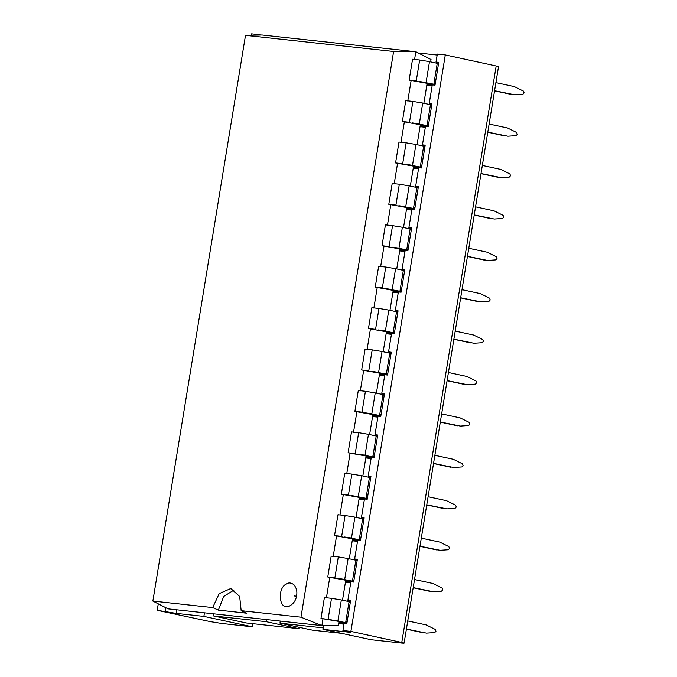 <?xml version="1.0" encoding="UTF-8"?>
<svg xmlns="http://www.w3.org/2000/svg" width="677" height="677" viewBox="0 0 677 677"><rect width="100%" height="100%" fill="white"/><g stroke="black" fill="none" stroke-linecap="round" stroke-linejoin="round"><path stroke-width="1.02" d="M338.889 622.239L339.922 622.383L339.879 622.874L338.813 622.671M338.796 622.772L344.051 623.627M338.906 622.138L339.499 621.469M346.878 623.399L339.38 622.205L346.886 623.305M339.321 622.865L344.034 623.72M347.115 621.943L345.812 621.647L349.019 602.081L350.398 602.251M345.812 621.647L347.191 621.808M496.199 66.6C499.22 66.896 499.211 66.693 496.173 65.991L401.774 642.465C404.812 643.158 404.821 643.362 401.791 643.074C404.821 643.362 404.812 643.158 401.774 642.465L350.898 631.404L342.926 630.532L344.128 623.195L346.861 623.492L350.593 600.668L347.86 600.372L350.542 601.015M338.661 623.593L343.967 624.169M350.441 601.65L347.876 601.371M342.926 630.532L350.568 632.36L322.937 629.348L323.564 625.565M345.448 582.186L350.745 582.762M357.219 560.234L354.655 559.955M352.226 540.779L357.524 541.355M363.998 518.827L361.433 518.548M359.005 499.364L364.311 499.948M370.776 477.42L368.212 477.141M365.792 457.957L371.089 458.532M377.563 436.005L374.999 435.726M372.57 416.55L377.868 417.125M384.341 394.598L381.777 394.319M379.348 375.143L384.654 375.718M391.12 353.191L388.556 352.912M386.135 333.727L391.433 334.311M397.907 311.784L395.343 311.505M392.914 292.32L398.211 292.896M404.685 270.368L402.121 270.089M399.692 250.913L404.998 251.489M411.464 228.961L408.9 228.682M406.471 209.506L411.777 210.082M418.251 187.554L415.686 187.275M413.258 168.091L418.555 168.666M425.029 146.147L422.465 145.868M420.036 126.684L425.334 127.259M431.808 104.732L429.243 104.453M426.815 85.277L432.121 85.852M438.594 63.325L436.022 63.046M437.164 55.04L418.268 52.984M350.898 631.404L445.297 54.93L437.325 54.067L436.013 62.056L438.696 62.69M347.86 600.372L350.906 581.788L353.639 582.085L357.38 559.261L354.646 558.965L357.684 540.381L360.418 540.678L364.158 517.854L361.425 517.558L364.471 498.966L367.205 499.262L370.937 476.439L368.203 476.143L371.25 457.559L373.983 457.855L377.724 435.032L374.99 434.736L378.028 416.152L380.762 416.448L384.502 393.625L381.769 393.329L384.807 374.745L387.549 375.041L391.281 352.218L388.547 351.913L391.594 333.329L394.327 333.626L398.068 310.802L395.326 310.506L398.372 291.922L401.106 292.219L404.846 269.395L402.113 269.099L405.151 250.515L407.892 250.812L411.624 227.988L408.891 227.692L411.938 209.1L414.671 209.405L418.403 186.581L415.67 186.277L418.716 167.693L421.449 167.989L425.19 145.166L422.456 144.87L425.494 126.286L428.228 126.582L431.968 103.759L429.235 103.463L432.281 84.879L435.015 85.175L438.747 62.352L436.013 62.056M322.937 629.348L371.318 639.757L401.791 643.074M496.173 65.991L445.297 54.93M429.235 103.463L431.909 104.097M422.456 144.87L425.131 145.513M415.67 186.277L418.352 186.92M408.891 227.692L411.574 228.327M402.113 269.099L404.787 269.734M395.326 310.506L398.008 311.149M388.547 351.913L391.23 352.556M381.769 393.329L384.443 393.963M374.99 434.736L377.664 435.379M368.203 476.143L370.886 476.786M361.425 517.558L364.099 518.193M354.646 558.965L357.321 559.6M323.183 627.884L279.999 623.178L312.562 630.185L341.42 633.325M266.831 619.607L266.323 621.698L213.636 615.96L246.2 622.958L298.887 628.696L299.183 627.308M213.636 615.96L213.974 613.853M280.185 621.063L279.999 623.178M495.902 82.628L514.3 86.58L523.431 91.099L524.133 92.884L522.915 94.255L514.63 94.805L494.574 90.71M511.719 94.535L494.557 90.836M489.116 124.035L507.513 127.987L516.653 132.506L517.355 134.291L516.136 135.662L507.852 136.212L487.795 132.117M504.94 135.942L487.77 132.252M482.337 165.442L500.735 169.402L509.866 173.921L510.568 175.698L509.349 177.069L501.065 177.619L481.017 173.532M498.162 177.349L480.992 173.659M475.559 206.849L493.956 210.809L503.087 215.328L503.79 217.105L502.571 218.476L494.286 219.035L474.23 214.939M491.375 218.756L474.213 215.066M468.772 248.264L487.178 252.216L496.309 256.735L497.011 258.521L495.792 259.892L487.508 260.442L467.452 256.346M484.597 260.171L467.435 256.473M461.993 289.671L480.391 293.632L489.522 298.142L490.224 299.928L489.006 301.299L480.729 301.849L460.673 297.762M477.818 301.578L460.648 297.888M455.215 331.078L473.612 335.039L482.743 339.558L483.446 341.335L482.227 342.706L473.942 343.256L453.886 339.169M471.031 342.985L453.869 339.295M448.436 372.494L466.834 376.446L475.965 380.965L476.667 382.75L475.449 384.113L467.164 384.671L447.108 380.576M464.253 384.392L447.091 380.702M441.649 413.901L460.047 417.853L469.178 422.372L469.88 424.157L468.662 425.528L460.385 426.078L440.329 421.983M457.474 425.808L440.304 422.118M434.871 455.308L453.268 459.268L462.399 463.779L463.102 465.564L461.883 466.935L453.598 467.485L433.542 463.398M450.687 467.215L433.525 463.525M428.092 496.715L446.49 500.675L455.621 505.194L456.323 506.971L455.105 508.342L446.82 508.892L426.764 504.805M443.909 508.622L426.747 504.932M421.306 538.13L439.703 542.082L448.843 546.601L449.545 548.387L448.326 549.758L440.042 550.308L419.985 546.212M437.13 550.037L419.96 546.339M414.527 579.537L432.925 583.489L442.056 588.008L442.758 589.794L441.539 591.165L433.255 591.715L413.207 587.619M430.344 591.444L413.182 587.754M407.749 620.944L426.146 624.905L435.277 629.415L435.98 631.201L434.761 632.572L426.476 633.122L406.42 629.035M423.565 632.851L406.403 629.161M252.766 623.678L252.259 626.792L203.879 616.392L204.462 612.82M266.323 621.698L298.887 628.696M261.094 35.018L251.616 33.85L251.387 35.229M203.879 616.392L176.248 613.387L176.832 609.816M176.248 613.387L157.216 610.316L210.369 621.63L221.777 623.475L252.259 626.792M157.216 610.316L158.274 603.842M165.188 611.187L165.763 607.684M435.269 83.618L433.965 83.322L437.173 63.765L438.552 63.926M428.482 125.033L427.187 124.737L430.386 105.172L431.765 105.333M421.703 166.44L420.4 166.144L423.607 146.579L424.987 146.748M414.925 207.847L413.622 207.551L416.829 187.986L418.208 188.155M408.146 249.254L406.843 248.958L410.042 229.401L411.43 229.562M401.359 290.67L400.056 290.374L403.264 270.808L404.643 270.969M394.581 332.077L393.278 331.781L396.485 312.215L397.864 312.385M387.803 373.484L386.499 373.188L389.698 353.631L391.086 353.792M381.016 414.899L379.721 414.603L382.92 395.038L384.299 395.199M374.237 456.306L372.934 456.01L376.141 436.445L377.521 436.614M367.459 497.713L366.155 497.417L369.363 477.852L370.742 478.021M360.672 539.12L359.377 538.824L362.576 519.267L363.955 519.428M353.893 580.536L352.59 580.24L355.797 560.674L357.177 560.835M433.965 83.322L435.345 83.491M427.187 124.737L428.566 124.898M420.4 166.144L421.788 166.305M413.622 207.551L415.001 207.721M406.843 248.958L408.223 249.128M400.056 290.374L401.444 290.535M393.278 331.781L394.657 331.942M386.499 373.188L387.879 373.357M379.721 414.603L381.1 414.764M372.934 456.01L374.313 456.171M366.155 497.417L367.535 497.587M359.377 538.824L360.756 538.994M352.59 580.24L353.978 580.401M428.109 84.066L428.033 84.549L432.205 85.302M426.967 84.346L432.188 85.404M421.331 125.473L421.255 125.956L425.427 126.717M420.189 125.761L425.41 126.811M413.478 166.737L418.648 168.124M413.41 167.168L418.631 168.218M407.766 208.296L407.689 208.778L411.861 209.531M406.623 208.575L411.853 209.633M400.987 249.703L400.911 250.185L405.083 250.939M399.845 249.991L405.066 251.04M394.209 291.118L394.132 291.592L398.304 292.354M393.066 291.398L398.288 292.447M386.355 332.373L391.518 333.761M386.279 332.805L391.509 333.854M380.643 373.932L380.567 374.415L384.739 375.168M379.501 374.212L384.722 375.27M373.865 415.339L373.789 415.822L377.961 416.575M372.722 415.627L377.944 416.677M367.086 456.755L367.002 457.237L371.182 457.99M365.944 457.034L371.165 458.084M360.299 498.162L360.223 498.644L364.395 499.398M359.157 498.441L364.378 499.499M353.521 539.569L353.445 540.051L357.617 540.805M352.378 539.848L357.6 540.906M346.742 580.976L346.658 581.458L350.838 582.22M345.6 581.264L350.821 582.313M427.043 83.914L428.076 84.066L427.652 83.153M427.475 84.549L426.95 84.456M427.06 83.813L435.04 84.98M420.256 125.33L421.297 125.473L420.747 125.296L420.874 124.56M420.688 125.956L420.172 125.863M420.273 125.22L428.262 126.387M413.909 167.363L413.393 167.27M413.495 166.635L414.087 165.967M406.699 208.144L407.732 208.288L407.309 207.382M407.131 208.778L406.606 208.685M406.716 208.042L414.705 209.21M399.912 249.559L400.953 249.703L400.53 248.789M400.344 250.185L399.828 250.092M399.929 249.449L407.918 250.617M393.134 290.966L394.175 291.11L393.743 290.196M393.565 291.592L393.049 291.499M393.151 290.865L401.139 292.032M386.787 333.008L386.262 332.906M386.372 332.272L386.965 331.603M379.577 373.78L380.609 373.924L380.186 373.019M380 374.415L379.484 374.322M379.594 373.679L387.574 374.846M372.79 415.196L373.831 415.339L373.399 414.426M373.222 415.822L372.705 415.729M372.807 415.086L380.796 416.253M366.012 456.603L367.052 456.747L366.621 455.833M366.443 457.229L365.927 457.136M366.029 456.501L374.017 457.669M359.233 498.01L360.266 498.154L359.842 497.24M359.656 498.644L359.14 498.543M359.25 497.908L367.23 499.076M352.446 539.417L353.487 539.569L353.064 538.655M352.878 540.051L352.362 539.958M352.463 539.315L360.452 540.483M345.668 580.832L346.709 580.976L346.277 580.062M346.099 581.458L345.583 581.365M345.685 580.722L353.673 581.89M435.032 85.082L428.076 84.066M428.245 126.489L421.297 125.473M421.466 167.896L413.969 166.703L421.483 167.803M414.688 209.311L407.732 208.288M407.901 250.718L400.953 249.703M401.123 292.125L394.175 291.11M394.344 333.533L386.846 332.339L394.361 333.439M387.557 374.948L380.609 373.924M380.779 416.355L373.831 415.339M374 457.762L367.052 456.747M367.213 499.169L360.266 498.154M360.435 540.584L353.487 539.569M353.656 581.992L346.709 580.976M346.979 622.781L320.983 618.423L324.401 597.554L331.518 598.324L328.108 619.193L331.028 619.819L320.983 618.423M346.929 623.068L331.028 619.819M350.39 601.912L341.343 599.966L337.925 620.834L335.073 620.521M341.343 599.966L331.518 598.324M339.033 621.368L338.398 625.235L321.871 625.599L300.977 617.187L241.164 610.679L239.666 596.471L231.272 588.914L230.265 588.753L219.213 593.627L212.68 607.582L152.867 601.066L168.057 608.86L321.871 625.599L322.98 618.82M414.552 59.635L415.839 51.74L393.616 51.477L300.977 617.187M409.136 80.098L412.555 59.229L419.672 60.008L416.262 80.876L409.136 80.098L435.083 84.752M407.766 101.042L411.134 80.495M402.358 121.505L405.777 100.636L412.894 101.415L409.475 122.283L402.358 121.505L428.304 126.159M400.987 142.449L404.355 121.911M395.571 162.92L398.99 142.052L406.115 142.822L402.697 163.69L395.571 162.92L421.517 167.566M394.209 183.856L397.568 163.318M388.793 204.327L392.211 183.459L399.328 184.237L395.918 205.097L388.793 204.327L414.739 208.973M387.43 225.272L390.79 204.725M382.014 245.734L385.433 224.866L392.55 225.644L389.131 246.513L382.014 245.734L407.96 250.388M380.643 266.679L384.011 246.14M375.236 287.141L378.646 266.281L385.772 267.051L382.353 287.92L375.236 287.141L401.173 291.795M373.865 308.086L377.224 287.547M368.449 328.557L371.868 307.688L378.985 308.458L375.574 329.327L368.449 328.557L394.395 333.202M367.086 349.493L370.446 328.954M361.67 369.964L365.089 349.095L372.206 349.874L368.787 370.742L361.67 369.964L387.616 374.609M360.299 390.908L363.667 370.361M354.892 411.371L358.302 390.502L365.428 391.281L362.009 412.149L354.892 411.371L380.838 416.025M353.521 432.315L356.881 411.777M348.105 452.786L351.524 431.918L358.649 432.688L355.23 453.556L348.105 452.786L374.051 457.432M346.742 473.722L350.102 453.184M341.326 494.193L344.745 473.325L351.862 474.095L348.443 494.963L341.326 494.193L367.272 498.839M339.956 515.138L343.324 494.591M334.548 535.6L337.967 514.732L345.084 515.51L341.665 536.379L334.548 535.6L360.494 540.254M333.177 556.545L336.545 535.998M327.761 577.007L331.18 556.139L338.305 556.917L334.887 577.786L327.761 577.007L353.707 581.661M326.399 597.952L329.758 577.413M152.867 601.066L245.506 35.356L262.033 35.001L415.839 51.74L431.037 59.525L430.648 61.886M342.494 600.211L345.812 579.961M349.273 558.804L352.59 538.553M356.06 517.389L359.369 497.146M362.838 475.982L366.155 455.731M369.617 434.575L372.934 414.324M376.395 393.168L379.712 372.917M383.182 351.752L386.499 331.502M389.96 310.345L393.278 290.094M396.739 268.938L400.056 248.687M403.526 227.523L406.843 207.28M410.304 186.116L413.622 165.865M417.083 144.709L420.4 124.458M423.87 103.302L427.179 83.051M245.506 35.356L393.616 51.477M296.628 595.642C297.381 591.546 296.484 587.915 293.92 584.759C291.169 582.609 288.52 582.398 285.982 584.141C276.783 589.151 279.313 611.094 289.324 606.118C293.463 603.926 295.9 600.431 296.628 595.642M234.098 589.989L223.723 596.462L218.349 610.112L212.68 607.582M218.324 610.112L246.8 613.21M246.775 613.21L241.164 610.679M357.177 560.497L348.122 558.55L344.703 579.419L337.806 578.412M348.122 558.55L338.305 556.917M363.955 519.09L354.9 517.143L351.49 538.012L344.593 537.005M354.9 517.143L345.084 515.51M370.734 477.683L361.687 475.736L358.268 496.605L351.371 495.598M361.687 475.736L351.862 474.095M377.521 436.276L368.466 434.329L365.047 455.189L358.15 454.182M368.466 434.329L358.649 432.688M384.299 394.86L375.244 392.914L371.834 413.782L364.928 412.775M375.244 392.914L365.428 391.281M391.078 353.453L382.031 351.507L378.612 372.375L371.715 371.368M382.031 351.507L372.206 349.874M397.864 312.046L388.81 310.1L385.391 330.968L378.494 329.961M388.81 310.1L378.985 308.458M404.643 270.631L395.588 268.684L392.178 289.553L385.272 288.546M395.588 268.684L385.772 267.051M411.421 229.224L402.375 227.277L398.956 248.146L392.059 247.139M402.375 227.277L392.55 225.644M418.208 187.817L409.153 185.87L405.735 206.739L398.838 205.732M409.153 185.87L399.328 184.237M424.987 146.41L415.932 144.463L412.513 165.332L405.616 164.316M415.932 144.463L406.115 142.822M431.765 104.994L422.719 103.048L419.3 123.916L412.403 122.909M422.719 103.048L412.894 101.415M438.544 63.587L429.497 61.641L426.078 82.509L419.181 81.502M429.497 61.641L419.672 60.008M353.758 581.365L341.86 579.114M360.536 539.958L348.638 537.699M367.323 498.551L355.417 496.292M374.102 457.136L362.203 454.885M380.88 415.729L368.982 413.478M387.659 374.322L375.76 372.062M394.446 332.915L382.547 330.655M401.224 291.499L389.326 289.248M408.003 250.092L396.104 247.833M414.789 208.685L402.891 206.426M421.568 167.278L409.67 165.019M428.346 125.863L416.448 123.612M435.133 84.456L423.227 82.196M294.03 595.955L296.526 596.166M404.11 643.15L498.509 66.684"/></g></svg>
